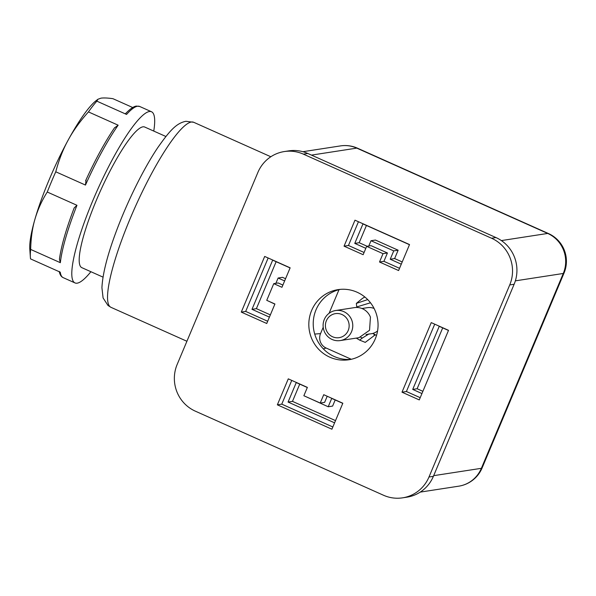 <?xml version="1.0" encoding="UTF-8"?>
<svg xmlns="http://www.w3.org/2000/svg" width="596" height="596" viewBox="0 0 596 596"><rect width="100%" height="100%" fill="white"/><g stroke="black" fill="none" stroke-linecap="round" stroke-linejoin="round"><path stroke-width="0.89" d="M47.263 192.024C41.973 200.323 37.891 209.3 35.015 218.963C32.407 227.702 30.955 237.849 30.649 249.419A93.743 17.44 114.1 0 0 30.381 257.308L29.8 249.188A86.144 16.025 -65.9 0 1 35.015 218.963A86.144 16.025 -65.9 0 1 68.168 140.09A86.144 16.025 -65.9 0 1 96.209 100.582L97.923 99.256L96.857 101.156A93.743 17.44 114.1 0 0 88.446 111.914C79.849 121.524 73.092 130.919 68.168 140.09C63.109 149.209 58.974 159.773 55.763 171.79A93.743 17.44 114.1 0 0 47.263 192.024L76.959 205.292L74.195 207.885C66.186 228.886 61.261 245.984 59.436 259.171L60.345 262.694A93.743 17.44 -65.9 0 1 76.959 205.292M132.707 107.518L112.927 98.683C107.727 97.945 103.741 97.774 100.955 98.161L97.923 99.256M96.857 101.156L126.561 114.432C125.391 113.739 125.182 113.404 125.935 113.434M30.381 257.308A93.743 17.44 114.1 0 0 30.552 258.895L60.256 272.171A93.743 17.44 -65.9 0 0 63.191 277.647L75.007 282.929A93.743 17.44 114.1 0 0 90.912 271.724M73.911 208.742L74.195 207.885M30.649 249.419L60.345 262.694M88.446 111.914L118.15 125.19L114.402 127.961M55.763 171.79L85.466 185.065L86.077 179.806M153.761 131.075A93.743 17.44 114.1 0 0 151.511 111.757A93.743 17.44 114.1 0 0 113.657 157.15A93.743 17.44 114.1 0 0 75.007 282.929M165.882 136.491L144.686 127.022A77.026 14.326 114.1 0 0 113.59 164.317A77.026 14.326 114.1 0 0 81.831 267.664L103.026 277.133M348.302 321.222A12.158 11.868 -98.8 0 0 332.873 314.33A12.158 11.868 -98.8 0 0 326.25 330.072A12.158 11.868 -98.8 0 0 341.679 336.971A12.158 11.868 -98.8 0 0 348.302 321.222M351.714 320.015A15.205 14.833 81.2 0 1 340.256 340.569A15.205 14.833 81.2 0 1 324.157 331.078A15.205 14.833 81.2 0 1 335.623 310.523A15.205 14.833 81.2 0 1 351.714 320.015M340.256 340.569L358.971 337.686L369.55 330.266L370.436 317.132A15.205 14.833 -98.8 0 0 354.337 307.633L335.623 310.523M376.523 335.414L372.753 333.44A13.172 12.851 -98.8 0 0 377.566 330.944M375.748 334.997A15.205 14.833 81.2 0 1 374.072 334.952L374.638 334.408M370.496 302.783L356.751 306.918L356.348 303.394L367.71 299.594M374.102 308.46A13.172 12.851 -98.8 0 0 367.419 307.67L361.958 308.512M356.751 306.918L356.9 307.469M360.736 337.299A18.245 17.798 -98.8 0 0 362.39 338.007L369.103 333.849M356.281 338.103L359.619 340.107L362.39 338.007M374.996 335.004L365.259 342.38L359.619 340.107M356.348 303.394L362.144 298.618A25.337 24.719 81.2 0 1 364.856 297.002M339.012 289.671L329.089 313.28M323.203 327.271L320.544 333.611L314.718 334.073M351.312 359.284L326.154 348.034A10.951 10.691 81.2 0 1 320.544 333.611M367.143 246.275L359.172 242.714L366.428 225.459M398.143 250.208L375.413 240.046L371.01 240.732L393.733 250.886L398.143 250.208L394.627 258.56L390.224 259.238L401.279 264.177M402.218 261.949L394.627 258.56M270.353 314.889L256.399 308.654L276.134 261.704M285.566 278.704L282.519 277.341L278.116 278.019L284.627 280.932M422.884 391.319L417.118 388.741L442.701 327.875M335.19 399.961L332.613 406.085L328.21 406.763L305.532 396.482M299.728 384.122L292.48 401.376L335.518 420.612M393.733 250.886L390.224 259.238M409.474 244.695L362.957 223.91L354.769 243.391L365.825 248.331M359.172 242.714L354.769 243.391M368.782 246.021L371.01 240.732M274.875 304.124L268.416 301.092M275.888 283.316L278.116 278.019M290.088 267.939L272.67 260.154L251.996 309.331L269.414 317.117M256.399 308.654L251.996 309.331M417.118 388.741L412.715 389.419L421.953 393.554M448.475 330.46L439.237 326.325L412.715 389.419M307.32 387.512L296.264 382.572L288.069 402.054L334.587 422.84M292.48 401.376L288.069 402.054M342.774 403.358L331.719 398.411L328.21 406.763M402.576 497.839L406.979 497.161A35.469 34.605 -98.8 0 0 433.389 476.323L514.132 284.255A35.469 34.605 -98.8 0 0 495.961 237.558L307.774 153.463A35.469 34.605 -98.8 0 0 288.717 150.877L284.314 151.555A35.469 34.605 -98.8 0 0 257.897 172.393L177.161 364.461A35.469 34.605 -98.8 0 0 195.324 411.158L383.519 495.254A35.469 34.605 -98.8 0 0 402.576 497.839A35.469 34.605 -98.8 0 0 428.986 477.001L509.729 284.933A35.469 34.605 -98.8 0 0 491.558 238.244L303.364 154.141A35.469 34.605 -98.8 0 0 284.314 151.555M357.093 292.226A35.469 34.605 -98.8 0 0 338.036 289.641A35.469 34.605 -98.8 0 0 309.086 320.045A35.469 34.605 -98.8 0 0 329.789 357.175A35.469 34.605 -98.8 0 0 348.846 359.753A35.469 34.605 -98.8 0 0 377.797 329.357A35.469 34.605 -98.8 0 0 357.093 292.226M320.223 403.045L323.74 394.694L342.827 403.231L331.905 429.209L277.356 404.833L288.278 378.847L307.372 387.385L303.863 395.737L320.223 403.045L324.634 402.367L327.204 396.243M264.684 256.436L290.14 267.813L281.953 287.294L273.765 283.644L266.747 300.339L274.927 303.997L266.74 323.486L241.283 312.11L264.684 256.436M354.978 220.185L409.527 244.561L398.605 270.547L379.51 262.009L383.019 253.665L366.659 246.349L363.15 254.701L344.056 246.17L354.978 220.185M431.251 322.607L448.527 330.326L419.271 399.916L402.002 392.198L431.251 322.607M420.21 397.688L406.405 391.52L402.002 392.198M406.405 391.52L434.722 324.157M364.082 252.473L348.459 245.485L344.056 246.17M348.459 245.485L358.442 221.734M399.543 268.319L383.913 261.331L387.43 252.98L371.062 245.671L366.659 246.349M387.43 252.98L383.019 253.665M383.913 261.331L379.51 262.009M267.678 321.251L245.686 311.425L241.283 312.11M245.686 311.425L268.155 257.986M282.884 285.067L278.168 282.958L273.765 283.644M332.844 426.982L281.766 404.155L277.356 404.833M281.766 404.155L291.749 380.397M340.249 289.373A35.469 34.605 -98.8 0 0 313.369 320.499A35.469 34.605 -98.8 0 0 334.192 356.49A35.469 34.605 -98.8 0 0 351.037 359.343M126.561 114.432A93.743 17.44 -65.9 0 1 139.688 106.475L151.511 111.757M85.466 185.065A93.743 17.44 -65.9 0 1 101.841 151.868A93.743 17.44 -65.9 0 1 118.15 125.19M110.998 307.342A101.35 18.856 -65.9 0 1 132.699 212.66A101.35 18.856 -65.9 0 1 191.353 122.031A101.35 18.856 -65.9 0 1 193.7 122.284L185.907 121.293C176.423 123.156 169.786 130.546 157.731 147.689C143.591 168.698 127.149 201.992 116.101 231.822C107.355 255.222 102.624 273.847 101.923 287.704L103.093 297.97L108.003 305.487L110.998 307.342L186.906 341.262M482.127 467.912L564.039 273.057A30.403 3.561 -157.2 0 1 563.28 273.467L481.374 468.314A30.403 29.658 81.2 0 1 458.734 486.18A30.403 30.403 0 0 0 482.127 467.912A30.403 3.561 -157.2 0 1 481.374 468.314L433.665 475.668M311.462 155.109L356.788 148.121L547.709 233.438A30.403 29.658 81.2 0 1 563.28 273.467L515.361 280.85M501.37 240.583L547.709 233.438A30.403 5.655 -65.9 0 1 548.409 233.52A30.403 30.403 0 0 1 564.039 273.057M357.496 148.195A30.403 5.655 -65.9 0 0 356.788 148.121A30.403 29.658 -98.8 0 0 340.458 145.908A30.403 30.403 0 0 1 357.496 148.195L548.409 233.52M326.154 348.034L323.308 348.846M307.774 153.463L303.364 154.141M495.961 237.558L491.558 238.244M514.132 284.255L509.729 284.933M433.389 476.323L428.986 477.001M125.6 113.568C132.103 106.863 135.121 106.237 136.424 106.088L139.688 106.475M59.25 271.433C59.883 274.719 61.202 276.79 63.191 277.647M85.623 180.7C95.315 159.594 104.978 141.908 114.618 127.648M420.225 492.11L458.734 486.18M270.83 156.755L193.7 122.284M302.872 151.704L340.458 145.908M372.865 333.492L365.974 334.557"/></g></svg>
